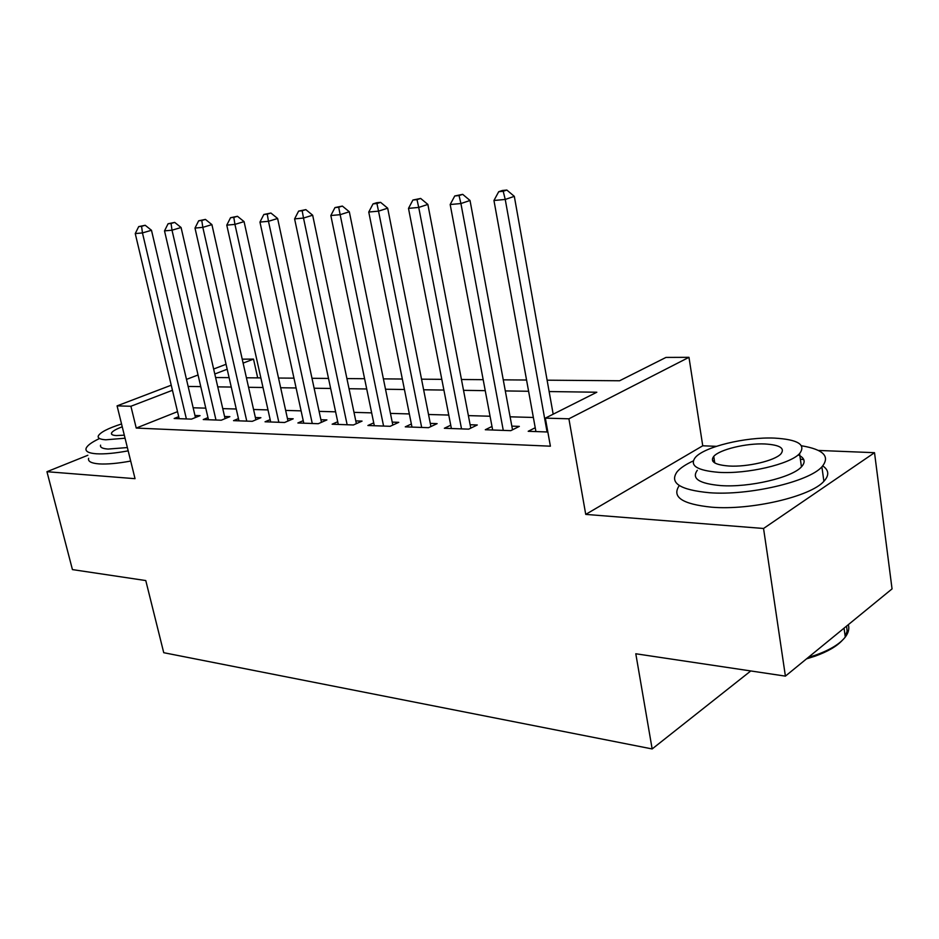<?xml version="1.0" encoding="UTF-8"?>
<svg xmlns="http://www.w3.org/2000/svg" width="939" height="939" viewBox="0 0 939 939"><rect width="100%" height="100%" fill="white"/><g stroke="black" fill="none" stroke-linecap="round" stroke-linejoin="round"><path stroke-width="1.41" d="M547.12 380.189L619.599 380.764L665.986 357.419L688.968 357.325L568.905 418.806L545.348 418.125L596.817 392.232L549.139 391.551M716.375 446.33L702.748 445.79L688.968 357.325M702.748 445.79L585.736 514.396L763.548 528.481L785.403 676.127L892.05 588.894L874.514 452.692L818.362 450.438M242.227 359.156L253.507 359.109L243.119 363.111M257.697 377.865L253.507 359.109M763.548 528.481L874.514 452.692M87.843 455.274L46.95 471.707L135.04 478.679L117.082 405.871L171.238 385.201M785.403 676.127L635.797 653.767L652.159 748.946L163.738 652.699L145.78 580.56L72.432 569.597L46.95 471.707M535.23 427.738L528.199 431.294L547.836 431.999M491.989 426.459L485.299 429.745L510.793 430.661L519.337 426.388L511.837 426.13M450.743 425.214L444.358 428.266L468.69 429.146L477.282 424.98L470.122 424.733M411.364 424.017L405.272 426.846L428.513 427.691L437.128 423.63L430.285 423.395M373.734 422.867L367.9 425.496L390.119 426.306L398.758 422.339L392.22 422.116M337.711 421.74L332.136 424.205L353.404 424.98L362.055 421.106L355.787 420.895M303.227 420.66L297.886 422.973L318.262 423.712L326.901 419.921L320.903 419.721M270.162 419.616L265.044 421.787L284.587 422.491L293.214 418.794L287.463 418.594M238.436 418.606L233.529 420.649L252.286 421.318L260.901 417.702L255.373 417.515M207.977 417.632L203.258 419.557L221.275 420.203L229.867 416.658L224.562 416.482M177.518 411.658L136.237 428.067L550.395 446.189L545.348 418.125M533.364 417.468L510.112 416.81M490.064 416.235L468.373 415.613M448.772 415.061L428.524 414.486M409.345 413.935L390.436 413.395M371.656 412.867L354.003 412.362M335.61 411.834L319.107 411.364M301.09 410.859L285.656 410.413M268.002 409.909L253.565 409.498M236.252 409.005L222.754 408.629M205.77 408.148L193.152 407.784M178.703 416.681L174.173 418.501L191.486 419.123L200.054 415.66L194.96 415.484M652.159 748.946L750.777 670.951M585.736 514.396L568.905 418.806M136.237 428.067L130.908 406.258L117.082 405.871M215.606 377.537L229.104 377.642M246.417 377.783L260.854 377.901M278.519 378.041L293.966 378.159M311.994 378.3L328.509 378.44M346.925 378.581L364.602 378.722M383.394 378.875L402.326 379.027M421.541 379.18L441.811 379.344M461.448 379.497L483.174 379.673M503.257 379.837L526.556 380.025M227.179 369.238L214.785 374.004M186.485 379.391L198.047 374.978M213.646 369.027L226.053 364.285M172.447 390.284L130.908 406.258M528.598 391.27L505.311 390.929M485.24 390.647L463.526 390.342M443.901 390.061L423.63 389.779M404.427 389.509L385.506 389.239M366.715 388.969L349.05 388.723M330.645 388.464L314.131 388.23M296.102 387.971L280.667 387.748M263.002 387.502L248.565 387.302M231.252 387.056L217.754 386.868M200.758 386.622L188.14 386.445M195.441 417.526L151.484 230.278L142.458 232.919L186.392 418.947M141.589 226.322L145.205 225.278L138.702 226.604L141.589 226.322L142.458 232.919L135.251 233.588L179.185 418.677M151.484 230.278L145.205 225.278M138.702 226.604L135.251 233.588M98.971 438.795C91.423 442.398 87.139 445.602 86.095 448.396C85.238 451.413 88.665 453.208 96.388 453.783C104.499 454.241 115.098 453.255 128.185 450.849M88.606 458.314C87.773 461.401 91.212 463.256 98.924 463.889C107.046 464.394 117.633 463.455 130.697 461.061M127.364 447.563L108.102 449.065C102.433 448.666 99.921 447.363 100.567 445.156M121.554 423.959C107.938 428.337 100.18 432.351 98.266 436.013C97.609 438.173 100.121 439.429 105.79 439.792L125.063 438.22M122.246 426.799C115.92 429.17 112.328 431.271 111.483 433.114C111.037 434.534 112.68 435.356 116.401 435.567L124.312 435.18M693.275 460.92C685.81 464.371 680.47 467.927 677.254 471.589C669.038 482.857 679.766 489.9 709.426 492.729C748.418 495.792 808.632 481.871 821.895 466.859C830.463 456.542 823.691 449.511 801.554 445.779M679.296 485.545C671.444 496.954 682.242 504.173 711.68 507.189C750.625 510.546 810.686 496.614 823.89 481.296C829.372 475.345 829.008 470.216 822.775 465.92M798.185 454.863C804.793 457.986 805.885 461.976 801.448 466.836C792.035 477.646 749.064 487.681 720.812 485.592C699.132 483.644 691.292 478.538 697.325 470.275M712.678 461.026L714.356 460.368M774.475 438.102C745.366 436.811 704.203 446.823 695.318 457.481C689.249 465.591 697.067 470.533 718.781 472.34C747.057 474.23 790.122 464.206 799.582 453.596C806.319 444.652 797.95 439.487 774.475 438.102M729.051 466.026C747.374 467.176 774.898 460.709 780.919 453.877C785.192 448.208 779.851 444.91 764.933 443.971C746.259 443.067 719.52 449.535 713.746 456.389C709.755 461.695 714.861 464.911 729.051 466.026M808.15 657.511L815.885 655.023C830.146 649.87 839.947 643.872 845.276 637.053C848.504 632.769 849.513 628.625 848.34 624.646M846.614 626.055L847.119 631.149L845.194 636.466M842.177 640.48C836.614 646.431 827.576 651.654 815.075 656.161L806.472 658.885M803.796 459.641L800.368 459.148M225.067 418.641L181.074 227.508L172.013 230.196L215.982 420.015M171.062 223.47L174.701 222.402L168.069 223.764L171.062 223.47L172.013 230.196L164.513 230.888L208.47 419.745M181.074 227.508L174.701 222.402M168.069 223.764L164.513 230.888M255.889 419.803L211.909 224.621L202.824 227.355L246.769 421.118M201.779 220.489L205.43 219.409L198.657 220.794L201.779 220.489L202.824 227.355L194.995 228.071L238.952 420.836M211.909 224.621L205.43 219.409M198.657 220.794L194.995 228.071M287.991 421.024L244.07 221.616L234.938 224.386L278.836 422.28M233.811 217.39L237.473 216.299L230.548 217.707L233.811 217.39L234.938 224.386L226.78 225.137L270.69 421.987M244.07 221.616L237.473 216.299M230.548 217.707L226.78 225.137M321.455 422.304L277.615 218.482L268.472 221.299L312.264 423.489M267.251 214.151L270.913 213.036L263.836 214.479L267.251 214.151L268.472 221.299L259.95 222.085L303.778 423.184M277.615 218.482L270.913 213.036M263.836 214.479L259.95 222.085M356.362 423.653L312.664 215.207L303.508 218.059L347.148 424.745M302.17 210.759L305.844 209.632L298.614 211.111L302.17 210.759L303.508 218.059L294.6 218.881L338.286 424.428M312.664 215.207L305.844 209.632M298.614 211.111L294.6 218.881M392.819 425.062L349.32 211.78L340.153 214.679L383.582 426.071M338.697 207.226L342.371 206.075L334.977 207.578L338.697 207.226L340.153 214.679L330.833 215.536L374.321 425.731M349.32 211.78L342.371 206.075M334.977 207.578L330.833 215.536M430.919 426.552L387.678 208.188L378.523 211.146L421.67 427.445M376.938 203.517L380.612 202.355L376.703 202.73L373.029 203.892L376.938 203.517L378.523 211.146L368.757 212.038L411.986 427.092M387.678 208.188L380.612 202.355M373.029 203.892L368.757 212.038M470.779 428.137L427.867 204.432L418.724 207.425L461.53 428.888M417.01 199.631L420.672 198.446L412.914 200.03L417.01 199.631L418.724 207.425L408.5 208.376L451.389 428.513M427.867 204.432L420.672 198.446M412.914 200.03L408.5 208.376M512.518 429.804L470.028 200.488L460.92 203.54L503.281 430.391M459.054 195.558L462.704 194.35L454.758 195.969L459.054 195.558L460.92 203.54L450.18 204.526L492.658 430.003M470.028 200.488L462.704 194.35M454.758 195.969L450.18 204.526M553.177 414.193L514.314 196.345L505.241 199.444L547.073 431.975M503.21 191.274L506.849 190.054L502.342 190.488L498.703 191.72L503.21 191.274L505.241 199.444L493.949 200.488L535.923 431.576M514.314 196.345L506.849 190.054M498.703 191.72L493.949 200.488M111.8 434.417L111.483 433.114M844.055 628.144L845.276 637.053M714.755 462.939L713.746 456.389M801.448 466.836L799.582 453.596M821.895 466.859L823.89 481.296M815.075 656.161L815.885 655.023"/></g></svg>
